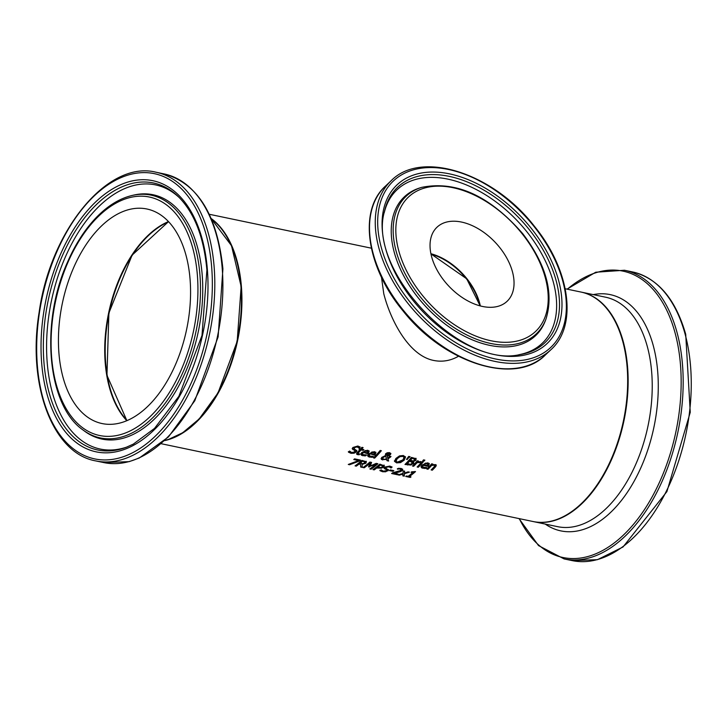 <?xml version="1.0" encoding="UTF-8"?>
<svg xmlns="http://www.w3.org/2000/svg" width="728" height="728" viewBox="0 0 728 728"><rect width="100%" height="100%" fill="white"/><g stroke="black" fill="none" stroke-linecap="round" stroke-linejoin="round"><path stroke-width="1.09" d="M410.392 476.795A116.626 67.567 101.8 0 1 410.173 476.949L406.233 476.121M414.96 471.48A116.626 67.567 101.8 0 1 409.227 476.085L411.011 476.922A117.217 67.904 101.8 0 1 410.301 477.431L405.733 476.476A117.217 67.904 -78.2 0 0 406.442 475.966L408.144 476.321A117.217 67.904 -78.2 0 0 412.74 472.69L411.047 472.335A117.217 67.904 -78.2 0 0 411.666 471.808L415.506 471.598A117.217 67.904 101.8 0 1 409.345 476.576M412.74 472.69L411.475 471.971M410.301 477.431L410.173 476.949M365.856 455.046A116.626 67.567 101.8 0 1 365.529 455.382L362.726 455.291L360.851 454.263M369.032 450.787L368.168 452.78A116.626 67.567 101.8 0 1 367.722 453.262L362.863 452.243L362.271 453.954M367.84 451.515L365.147 451.114L363.609 452.052L367.312 452.834L367.877 451.679M367.758 451.187L366.803 450.486L365.028 450.623L363.609 452.052M365.147 451.114L365.028 450.623M362.981 452.734L362.58 454.645L366.557 454.945A117.217 67.904 101.8 0 1 365.656 455.865L361.452 455.264L360.915 453.826L361.843 452.416L367.658 450.232L369.16 451.269L368.286 453.262A117.217 67.904 101.8 0 1 367.84 453.744L362.863 452.243M365.656 455.865L365.529 455.382M367.84 453.744L367.722 453.262M356.738 450.404L356.174 451.478L353.935 452.734L350.905 452.825L348.348 451.669M353.308 449.868L352.325 448.921L352.88 447.483L357.839 446.018L360.214 447.083A117.217 67.904 101.8 0 1 359.204 448.266L357.193 446.901L354.263 447.656L354.49 449.04L356.856 450.787L356.292 451.97L354.063 453.226L351.023 453.317L348.466 452.161A117.217 67.904 -78.2 0 0 349.558 451.032L351.688 452.534L354.864 451.842L354.7 450.541L352.206 448.43M354.864 451.842L354.582 450.05L354.736 451.351L354.582 450.05L353.18 449.376M354.49 449.04L354.145 447.165L354.363 448.548L354.145 447.165L357.075 446.41L359.113 448.248M359.204 448.266L358.995 447.766M359.896 446.828A116.626 67.567 101.8 0 1 359.086 447.784M372.627 456.465A116.626 67.567 101.8 0 1 372.299 456.793L369.487 456.711L367.622 455.683M375.803 452.197L374.929 454.199A116.626 67.567 101.8 0 1 374.483 454.672L369.633 453.662L369.041 455.373M374.611 452.925L371.917 452.525L370.37 453.471L374.083 454.245L374.647 453.089M374.529 452.607L373.573 451.906L371.79 452.043L370.37 453.471M371.917 452.525L371.79 452.043M369.751 454.145L369.351 456.065L373.318 456.356A117.217 67.904 101.8 0 1 372.418 457.284L368.222 456.674L367.686 455.246L368.614 453.835L374.429 451.651L375.93 452.698L375.056 454.681A117.217 67.904 101.8 0 1 374.611 455.164L369.633 453.662M372.418 457.284L372.299 456.793M374.611 455.164L374.483 454.672M359.077 454.809L356.829 454.372L357.184 452.607A117.217 67.904 -78.2 0 0 359.869 449.686L359.077 449.522A117.217 67.904 -78.2 0 0 359.741 448.757L360.542 448.93A117.217 67.904 -78.2 0 0 361.907 447.329L363.09 447.574A117.217 67.904 101.8 0 1 361.716 449.176L363.9 449.631A117.217 67.904 101.8 0 1 363.226 450.386L361.052 449.931A117.217 67.904 101.8 0 1 358.749 452.452L357.967 453.48L359.823 454.054A117.217 67.904 101.8 0 1 359.077 454.809L356.493 453.69M359.869 449.686L359.423 449.131M362.635 447.483A116.626 67.567 101.8 0 1 361.598 448.685L361.716 449.176M361.052 449.931L360.933 449.449A116.626 67.567 101.8 0 1 358.622 451.97L357.839 452.989L358.649 453.999M363.226 450.386L360.933 449.449M380.926 450.605A116.626 67.567 101.8 0 1 374.529 457.63L373.846 457.484M373.464 457.866A117.217 67.904 -78.2 0 0 380.189 450.45L381.372 450.705A117.217 67.904 101.8 0 1 374.647 458.112L373.464 457.866M374.647 458.112L374.529 457.63M387.005 460.706L386.668 459.477L381.654 459.55L381.154 458.868L381.763 457.384L385.376 455.701L385.549 453.826L387.205 452.771L389.489 452.607L390.9 453.599L389.307 455.573L387.15 456.083L387.778 458.258L389.771 456.247L391 456.502A117.217 67.904 101.8 0 1 390.581 456.966L387.988 458.913L388.615 461.042L387.005 460.706L386.55 458.995L382.628 459.495L381.117 458.622M387.988 458.913L390.463 456.474A116.626 67.567 101.8 0 0 390.526 456.401M388.47 460.551L386.887 460.214M386.668 459.477L386.55 458.995M387.15 456.083L390.8 453.362M385.667 456.165L383.274 457.43L382.773 458.613L383.802 459.322L386.504 458.968L385.549 455.683L383.146 456.947L382.755 458.358M386.504 458.968L385.549 455.683M386.859 455.619L386.477 454.745L386.859 455.619L389.234 454.5L388.916 453.235L386.477 454.745L386.359 454.263L386.741 455.137L386.695 453.544L388.788 452.743L389.234 454.5M405.387 456.665L404.04 459.705L400.418 462.125L396.514 462.398L394.385 460.86M403.949 457.23L402.63 456.374L399.89 456.711L397.188 458.74L396.032 461.143L397.397 462.125L402.866 459.923L404.031 457.584M403.913 457.093L402.502 455.892L399.772 456.229L397.069 458.249L396.005 460.888M405.496 457.102L404.158 460.196L400.536 462.608L396.633 462.881L394.503 461.352L395.896 458.467L399.481 455.901L403.348 455.51L405.478 457.038M410.892 465.046L404.986 464.464A117.217 67.904 -78.2 0 0 411.429 457.384L416.107 458.722L415.897 460.305L413.222 461.579A117.217 67.904 101.8 0 1 413.186 461.616L413.731 463.199L410.892 465.046L405.36 464.082M413.786 462.134L413.213 463.236L410.765 464.564M413.186 461.616L413.067 461.124A116.626 67.567 101.8 0 0 413.094 461.088L413.222 461.579M415.979 458.24L415.779 459.814L413.094 461.088M411.875 463.008L412.13 461.761L412.458 462.571L409.245 460.942A116.626 67.567 101.8 0 1 406.852 463.481L410.374 464.346L412.002 463.49L412.13 461.761L409.245 460.942M409.373 461.425A117.217 67.904 101.8 0 1 406.97 463.973M414.487 460.169L414.678 459.295L411.83 458.012A116.626 67.567 101.8 0 1 409.964 460.151L413.14 460.997L414.487 460.169L414.55 458.813L411.83 458.012M414.369 459.677L414.55 458.813L414.369 459.677M411.948 458.504A117.217 67.904 101.8 0 1 410.082 460.642M409.618 456.611L406.816 458.968M407.352 459.541L406.506 459.368L408.708 456.42L410.101 456.711L407.234 459.059M418.318 467.249L417.135 467.003A117.217 67.904 -78.2 0 0 421.994 461.789L423.177 462.034A117.217 67.904 101.8 0 1 418.318 467.249L417.508 466.621M422.713 461.934A116.626 67.567 101.8 0 1 418.191 466.766M420.584 461.497A116.626 67.567 101.8 0 1 420.065 462.089L416.989 462.144A116.626 67.567 101.8 0 1 413.531 465.793L412.849 465.647M418.045 460.961A116.626 67.567 101.8 0 1 417.672 461.388L417.799 461.871L421.021 461.625A117.217 67.904 101.8 0 1 420.183 462.571L420.001 462.071M420.12 462.562L417.117 462.635A117.217 67.904 101.8 0 1 413.65 466.275L412.476 466.029A117.217 67.904 -78.2 0 0 417.326 460.815L418.509 461.061A117.217 67.904 101.8 0 1 417.799 461.871M413.65 466.275L413.531 465.793M417.117 462.635L416.989 462.144M420.183 462.571L420.065 462.089M425.798 468.45L421.594 467.849L421.057 466.411L421.985 465.001L427.8 462.817L429.302 463.854L428.428 465.847A117.217 67.904 101.8 0 1 427.982 466.33L423.123 465.319L422.722 467.23L426.699 467.531A117.217 67.904 101.8 0 1 425.798 468.45L420.993 466.848M429.174 463.372L428.31 465.365A116.626 67.567 101.8 0 1 427.864 465.847L423.004 464.828L422.413 466.539M427.982 466.33L427.864 465.847M423.123 465.319L423.004 464.828M428.019 464.264L426.945 463.072L425.17 463.208L423.751 464.637L427.454 465.42L428.019 464.264L425.17 463.208M425.289 463.7L423.751 464.637M424.433 460.05A116.626 67.567 101.8 0 1 423.933 460.642L423.041 460.46M422.713 460.851A117.217 67.904 -78.2 0 0 423.541 459.869L424.879 460.142A117.217 67.904 101.8 0 1 424.051 461.133L422.713 460.851M424.051 461.133L423.933 460.642M432.323 470.188L431.149 469.942A117.217 67.904 -78.2 0 0 433.934 467.03L434.789 465.793L434.043 465.165L431.64 465.429A117.217 67.904 101.8 0 1 428 469.278L426.817 469.032A117.217 67.904 -78.2 0 0 431.677 463.818L432.86 464.064A117.217 67.904 101.8 0 1 432.323 464.673L435.908 464.664L436.245 465.683L435.499 466.857A117.217 67.904 101.8 0 1 432.323 470.188L431.522 469.56M436.163 464.937L435.371 466.375A116.626 67.567 101.8 0 1 432.204 469.697M432.323 464.673L432.204 464.182A116.626 67.567 101.8 0 0 432.396 463.964M434.698 465.456L433.924 464.673L431.522 464.946A116.626 67.567 101.8 0 1 427.882 468.796L427.19 468.65M434.661 465.31L434.043 465.165L434.789 465.793M431.64 465.429L431.522 464.946M428 469.278L427.882 468.796M359.96 459.996A116.626 67.567 101.8 0 1 359.368 460.506L349.121 464.173M358.604 460.569L353.781 459.559A117.217 67.904 -78.2 0 0 354.572 458.868L360.506 460.105A117.217 67.904 101.8 0 1 359.496 460.988L349.613 464.737L348.275 464.455L358.604 460.569L354.199 459.186M349.613 464.737L349.486 464.246M359.496 460.988L359.368 460.506M362.307 467.394L360.688 467.048L360.487 464.373L359.059 464.073A117.217 67.904 101.8 0 1 356.311 466.138L355.064 465.875A117.217 67.904 -78.2 0 0 361.907 460.405L366.348 461.716L365.929 463.208L361.989 464.437L362.307 467.394L360.66 466.584M361.989 464.437L362.18 466.903M366.23 461.234L365.811 462.726L361.861 463.945M360.487 464.373L358.94 463.59A116.626 67.567 101.8 0 1 356.192 465.647L355.564 465.52M359.059 464.073L358.94 463.59M356.311 466.138L356.192 465.647M364.564 462.999L364.874 462.116L362.262 460.86A116.626 67.567 101.8 0 1 359.705 462.99L362.963 463.772L364.564 462.999L364.746 461.625L362.262 460.86M364.437 462.517L364.746 461.625L364.437 462.517M362.38 461.343A117.217 67.904 101.8 0 1 359.823 463.472M384.056 465.037L383.556 466.648L381.226 467.713L376.658 467.467A116.626 67.567 101.8 0 1 374.083 469.387L373.455 469.26M382.236 466.402L382.591 465.392L380.153 464.601A116.626 67.567 101.8 0 1 377.441 466.857L380.817 467.604L382.355 466.894L382.71 465.875L380.271 465.092A117.217 67.904 101.8 0 1 377.559 467.34M382.691 465.583L382.819 466.075L382.691 465.583M380.271 465.092L380.153 464.601M384.184 465.52L383.674 467.139L381.345 468.204L376.786 467.958A117.217 67.904 101.8 0 1 374.201 469.879L372.964 469.624A117.217 67.904 -78.2 0 0 379.807 464.146L384.348 465.856M374.201 469.879L374.083 469.387M376.786 467.958L376.658 467.467M371.062 469.223L369.824 468.959A117.217 67.904 -78.2 0 0 375.73 464.309L368.532 466.885L370.115 463.135A117.217 67.904 101.8 0 1 364.209 467.785L363.045 467.549A117.217 67.904 -78.2 0 0 369.888 462.071L371.589 462.426L370.143 466.084L376.185 463.39L377.905 463.754A117.217 67.904 101.8 0 1 371.062 469.223L370.325 468.605M377.368 463.636A116.626 67.567 101.8 0 1 370.943 468.732M375.73 464.309L375.612 463.827L368.723 466.466M370.143 466.084L371.307 462.371M369.296 467.039L369.169 466.557M370.115 463.135L369.997 462.644A116.626 67.567 101.8 0 1 364.082 467.303L363.545 467.185M364.209 467.785L364.082 467.303M388.424 469.596L385.485 471.307L382.418 471.253L379.889 470.215M386.24 468.441L386.077 467.303L386.24 468.441L388.534 470.115L385.603 471.799L382.537 471.735L380.007 470.707A117.217 67.904 -78.2 0 0 381.163 469.851L383.246 471.143L386.486 470.716L386.386 469.66L384.066 468.259L384.693 467.112L389.771 466.102L392.11 467.067A117.217 67.904 101.8 0 1 391.036 467.995L389.08 466.803L386.077 467.303L385.958 466.821L386.122 467.949L385.958 466.821L388.952 466.311L390.918 467.512A116.626 67.567 101.8 0 0 391.737 466.812M386.486 470.716L386.268 469.178L386.368 470.233L386.268 469.178L383.947 467.767M391.036 467.995L390.918 467.512M390.945 467.977L390.827 467.494M385.012 469.06L384.885 468.577M392.984 471.316L389.444 470.579A117.217 67.904 -78.2 0 0 390.281 469.924L393.821 470.661A117.217 67.904 101.8 0 1 392.984 471.316L389.908 470.215M397.57 474.019A116.626 67.567 101.8 0 1 397.261 474.246L392.119 473.164M402.675 469.205L400.163 471.198L393.475 472.7L398.189 474.146A117.217 67.904 101.8 0 1 397.388 474.729L391.619 473.528A117.217 67.904 -78.2 0 0 392.601 472.809L400.81 470.434L401.192 469.615L400.327 469.141L397.379 468.686M400.81 470.434L401.073 469.132L400.682 469.951L401.073 469.132L398.662 468.559M398.78 469.041L397.488 469.114M397.506 469.178L397.433 469.16A117.217 67.904 -78.2 0 0 398.398 468.322L401.192 468.468L402.748 469.342L402.129 470.661L400.282 471.68L400.163 471.198M400.282 471.68L397.861 472.354L397.734 471.862M397.861 472.354L393.602 473.191M397.388 474.729L397.261 474.246M404.258 476.167L402.811 475.866L403.057 474.065L399.354 475.147L398.016 474.865L403.021 473.455L403.194 470.852L404.641 471.153L404.431 473.073L408.071 471.871L409.418 472.154L404.468 473.7L404.258 476.167L402.875 475.42M404.468 473.7L404.14 475.684M408.435 471.953L404.349 473.209M403.057 474.065L402.939 473.582L398.98 474.601M399.354 475.147L399.235 474.656M404.431 473.073L404.477 471.125M458.467 356.274C450.55 360.76 442.306 362.153 433.733 360.46C408.499 355.555 390.381 319.729 383.783 293.766L381.481 277.259M164.683 440.613A117.217 67.904 -78.2 0 0 237.665 263.19A117.217 67.904 -78.2 0 0 211.166 218.491M565.21 288.752L581.017 292.055A117.217 67.904 101.8 0 1 623.414 343.916A117.217 67.904 101.8 0 1 607.043 467.995A117.217 67.904 101.8 0 1 533.005 521.512L161.225 443.716M201.301 416.38A116.626 67.567 -78.2 0 0 241.032 286.641M479.889 305.805A50.987 31.895 46.6 0 0 479.515 304.213A50.987 31.895 46.6 0 0 430.994 254.154M127.082 420.556A109.591 63.491 101.8 0 1 109.109 313.058A109.591 63.491 101.8 0 1 168.678 221.776M110.902 392.41A110.183 63.827 101.8 0 1 142.57 241.077M499.708 247.511A50.987 31.895 -133.4 0 1 507.098 301.292A50.987 31.895 -133.4 0 1 448.876 286.195A50.987 31.895 -133.4 0 1 436.982 227.236A50.987 31.895 -133.4 0 1 499.708 247.511M190.063 279.234A109.591 63.491 101.8 0 1 102.047 423.55A109.591 63.491 101.8 0 1 62.353 303.276A109.591 63.491 101.8 0 1 146.947 209.009A109.591 63.491 101.8 0 1 190.063 279.234M366.93 450.978L366.803 450.486M364.309 455.919L364.191 455.437M362.844 455.783L362.726 455.291M368.286 453.262L368.168 452.78M351.023 453.317L350.905 452.825M354.063 453.226L353.935 452.734M356.292 451.97L356.174 451.478M357.193 446.901L357.075 446.41M373.701 452.397L373.573 451.906M371.08 457.339L370.952 456.847M369.615 457.193L369.487 456.711M375.056 454.681L374.929 454.199M357.63 454.672L357.512 454.181M358.749 452.452L358.622 451.97M390.581 456.966L390.463 456.474M382.746 459.978L382.628 459.495M389.307 455.573L389.189 455.091M390.545 454.654L390.417 454.172M384.566 456.52L384.448 456.037M383.274 457.43L383.146 456.947M386.814 454.035L386.695 453.544M397.188 458.74L397.069 458.249M399.89 456.711L399.772 456.229M402.63 456.374L402.502 455.892M396.633 462.881L396.514 462.398M400.536 462.608L400.418 462.125M404.158 460.196L404.04 459.705M413.331 463.718L413.213 463.236M407.671 465.028L407.544 464.537M415.897 460.305L415.779 459.814M410.783 461.725L410.656 461.234M413.14 458.749L413.022 458.258M419.528 462.389L419.401 461.898M422.986 468.368L422.868 467.877M428.428 465.847L428.31 465.365M424.451 468.504L424.324 468.022M427.072 463.563L426.945 463.072M435.499 466.857L435.371 466.375M365.929 463.208L365.811 462.726M363.618 461.607L363.49 461.115M381.299 465.301L381.181 464.819M383.674 467.139L383.556 466.648M377.832 468.177L377.714 467.685M381.345 468.204L381.226 467.713M389.08 466.803L388.952 466.311M387.924 470.88L387.806 470.388M385.603 471.799L385.485 471.307M382.537 471.735L382.418 471.253M400.327 469.141L400.2 468.65M402.129 470.661L402.011 470.17M534.179 226.636A114.514 71.644 -133.4 0 1 502.475 360.178A114.514 71.644 -133.4 0 1 379.461 205.969A114.514 71.644 -133.4 0 1 534.179 226.636M391.1 180.772A116.28 72.745 46.6 0 0 418.218 315.215A116.28 72.745 46.6 0 0 550.987 349.64C577.923 325.58 570.07 269.851 534.561 226.481C493.693 173.209 421.303 149.54 391.1 180.772L385.358 186.204A116.28 72.745 -133.4 0 0 412.476 320.657A116.28 72.745 -133.4 0 0 545.245 355.082C515.306 385.976 443.925 363.145 402.875 310.71C366.512 267.185 358.103 210.51 385.358 186.204M531.294 228.383A109.2 68.314 46.6 0 0 383.765 208.681A109.2 68.314 46.6 0 0 501.064 355.719A109.2 68.314 46.6 0 0 531.294 228.383M480.307 305.915A50.987 31.895 46.6 0 0 466.839 278.633A50.987 31.895 46.6 0 0 430.903 253.726M421.448 187.424A94.704 59.25 46.6 0 0 428.146 305.824A94.704 59.25 46.6 0 0 546 318.973C553.981 293.056 546.227 264.619 522.74 233.67C489.698 195.768 455.937 180.353 421.448 187.424L419.765 187.951A95.514 59.751 46.6 0 0 426.517 307.362A95.514 59.751 46.6 0 0 545.381 320.629L546 318.973M522.231 233.87A92.502 57.867 -133.4 0 1 496.623 341.732A92.502 57.867 -133.4 0 1 397.261 217.181A92.502 57.867 -133.4 0 1 522.231 233.87M529.402 229.784A107.089 66.994 -133.4 0 1 520.029 354.554C460.624 369.023 366.812 269.933 384.502 211.411A107.089 66.994 -133.4 0 1 442.287 175.202A107.089 66.994 -133.4 0 1 529.402 229.784M518.846 354.736A105.642 66.084 46.6 0 0 526.935 231.859A105.642 66.084 46.6 0 0 384.266 212.576M211.666 267.03A145.7 84.403 101.8 0 1 90.318 457.766A145.7 84.403 101.8 0 1 71.508 224.033A145.7 84.403 101.8 0 1 211.666 267.03M214.123 266.73A147.456 85.422 -78.2 0 0 156.101 172.245C107.981 159.905 50.387 229.966 39.13 312.376C27.1 384.83 52.625 453.38 95.696 460.897A147.456 85.422 -78.2 0 0 214.123 266.73M222.213 268.423A147.456 85.422 101.8 0 1 103.785 462.589L129.174 461.643L139.33 457.976L168.441 436.946L194.804 400.719L218.127 336.846L222.914 268.869C217.308 215.06 197.734 183.42 164.191 173.937A147.456 85.422 101.8 0 1 222.213 268.423M207.362 269.46A138.502 80.235 -78.2 0 0 74.129 228.592A138.502 80.235 -78.2 0 0 92.01 450.778A138.502 80.235 -78.2 0 0 207.362 269.46M168.477 221.567A109.591 63.491 -78.2 0 0 108.645 312.958A109.591 63.491 -78.2 0 0 126.808 420.675M211.32 218.846A117.217 67.904 101.8 0 1 240.913 286.341A117.217 67.904 101.8 0 1 164.974 440.34M199.918 274.62A124.006 71.835 -78.2 0 0 132.077 195.477C119.774 198.407 108.026 205.569 96.815 216.962C85.212 228.901 75.43 243.989 67.477 262.244C40.004 322.859 47.138 405.441 83.001 429.975A124.006 71.835 -78.2 0 0 164.373 404.377A124.006 71.835 -78.2 0 0 199.918 274.62M197.37 275.102A121.803 70.561 101.8 0 1 95.923 434.561A121.803 70.561 101.8 0 1 80.198 239.157A121.803 70.561 101.8 0 1 197.37 275.102M83.001 429.975L84.493 431.085A124.816 72.309 -78.2 0 0 166.393 405.323A124.816 72.309 -78.2 0 0 202.175 274.711A124.816 72.309 -78.2 0 0 133.888 195.068L132.077 195.477M126.153 447.329A136.391 79.015 101.8 0 1 48.212 300.309A136.391 79.015 101.8 0 1 178.56 196.888C194.485 212.931 203.931 237.319 206.898 270.043L202.002 335.444L178.861 396.314L154.536 428.382L133.342 444.098L126.153 447.329M179.461 197.779A134.944 78.178 -78.2 0 0 51.406 300.983A134.944 78.178 -78.2 0 0 127.336 446.874M572.163 560.606L597.479 559.677L623.032 546.965L666.903 491.609L690.253 412.303L685.712 334.27C675.538 298.935 657.821 278.169 632.568 271.944A147.456 85.422 101.8 0 1 685.003 333.752A147.456 85.422 101.8 0 1 666.193 491.509A147.456 85.422 101.8 0 1 572.163 560.606L564.073 558.913A147.456 85.422 -78.2 0 0 658.112 489.817A147.456 85.422 -78.2 0 0 676.913 332.05A147.456 85.422 -78.2 0 0 624.478 270.252L595.741 272.217L567.039 289.134M567.33 289.189A146.301 84.757 101.8 0 1 674.947 332.423A146.301 84.757 101.8 0 1 633.706 524.06A146.301 84.757 101.8 0 1 519.31 518.655M545.217 524.069A120.684 69.915 -78.2 0 0 631.312 486.095A120.684 69.915 -78.2 0 0 653.153 345.209A120.684 69.915 -78.2 0 0 593.238 294.613M533.233 521.567L533.469 521.612A117.217 67.904 -78.2 0 0 608.217 466.684A117.217 67.904 -78.2 0 0 623.168 341.277A117.217 67.904 -78.2 0 0 581.49 292.156L581.253 292.11M581.49 292.156L605.578 297.197A117.217 67.904 101.8 0 1 647.256 346.319A117.217 67.904 101.8 0 1 632.304 471.726A117.217 67.904 101.8 0 1 557.557 526.653L533.469 521.612M362.171 453.726L362.298 454.208M355.082 450.568L355.2 451.051M353.817 447.984L353.935 448.475M368.941 455.146L369.06 455.628M357.839 453.135L357.958 453.617M382.773 458.613L382.655 458.13M389.535 453.726L389.407 453.244M386.504 454.973L386.386 454.49M396.032 461.143L395.914 460.66M414.778 459.477L414.651 458.986M422.313 466.311L422.44 466.794M434.661 465.119L434.78 465.611M364.956 462.28L364.837 461.798M385.594 467.476L385.713 467.958M386.75 469.605L386.868 470.097M401.101 469.205L401.219 469.687M209.245 214.26L371.362 248.184M550.987 349.64L545.245 355.082M480.152 305.869L466.703 278.806L430.931 253.89M95.696 460.897L103.785 462.589M156.101 172.245L164.191 173.937M168.523 221.621L132.096 255.155L108.891 313.013L106.952 375.32L126.881 420.648M164.919 440.394L168.55 439.412L182.701 432.741L199.181 418.946L218.045 392.847L237.173 341.432L241.15 286.495L231.504 245.7L211.293 218.782M632.568 271.944L624.478 270.252M519.019 518.591L538.529 545.591L564.073 558.913"/></g></svg>
